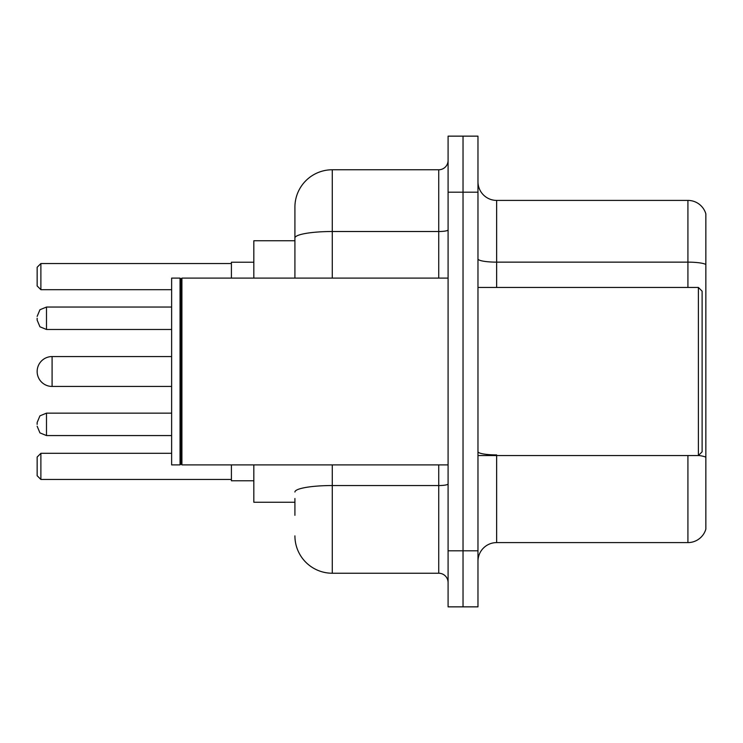 <?xml version="1.0" encoding="UTF-8"?>
<svg xmlns="http://www.w3.org/2000/svg" width="743" height="743" viewBox="0 0 743 743"><rect width="100%" height="100%" fill="white"/><g stroke="black" fill="none" stroke-linecap="round" stroke-linejoin="round"><path stroke-width="1.11" d="M294.915 273.981L294.915 238.001L294.915 240.751L253.827 240.751L253.827 278.105M294.915 502.249L253.827 502.249L253.827 464.895M294.915 515.326L294.915 498.516M448.085 550.814L448.085 606.855L463.028 606.855L463.028 550.814L463.028 606.855L477.972 606.855L477.972 550.814L463.028 550.814L463.028 192.186L463.028 550.814L448.085 550.814L448.085 192.186L463.028 192.186L463.028 136.145L463.028 192.186L477.972 192.186L477.972 550.814M477.972 192.186L477.972 136.145L448.085 136.145L448.085 192.186M332.279 464.895L332.279 573.234L438.741 573.234L438.741 464.895M294.915 278.105L294.915 207.13A37.354 37.354 0 0 1 332.279 169.766L438.741 169.766A9.343 9.343 0 0 0 448.085 160.432M294.915 207.13L294.915 227.674M448.085 582.568A9.343 9.343 0 0 0 438.741 573.234M332.279 573.234A37.354 37.354 0 0 1 294.915 535.87M477.972 561.281A18.677 18.677 0 0 1 496.649 542.594L687.916 542.594L687.916 455.552M705.85 213.854A18.677 18.677 0 0 0 687.916 200.406A18.677 18.677 0 0 1 705.85 213.854L705.85 529.146A18.677 18.677 0 0 1 687.916 542.594M705.85 264.48L705.85 264.48A18.677 3.241 180 0 0 687.916 262.14L687.916 200.406L496.649 200.406A18.677 18.677 0 0 1 477.972 181.719A18.677 18.677 0 0 0 496.649 200.406L496.649 287.448M705.85 264.74L705.85 467.886M171.633 356.556L52.094 356.556A14.944 14.944 0 0 0 37.15 371.5A14.944 14.944 0 0 1 52.094 356.556L52.094 386.444A14.944 14.944 0 0 1 37.15 371.5M698.383 287.448L702.116 291.182L702.116 451.818L698.383 455.552L698.383 287.448L477.972 287.448M181.914 464.895L180.976 463.957L180.976 279.043L181.914 278.105L181.914 464.895L448.085 464.895M180.038 464.895L171.633 464.895L171.633 278.105L180.038 278.105L180.038 464.895L180.976 463.957M231.407 464.895L231.407 480.767L253.827 480.767M253.827 262.233L231.407 262.233L231.407 278.105M40.884 479.467L37.15 475.724L37.15 457.047L40.884 453.314L40.884 479.467L231.407 479.467M40.884 453.314L171.633 453.314M40.884 289.686L37.15 285.953L37.15 267.276L40.884 263.533L40.884 289.686L171.633 289.686M40.884 263.533L231.407 263.533M37.15 424.364L37.15 422.498L37.15 424.364M37.15 318.264L37.15 320.131L37.15 318.264M448.085 483.916A9.343 1.625 0 0 1 438.741 485.541L332.279 485.541A37.354 6.483 180 0 0 294.915 492.033M332.279 169.766L332.279 231.51L438.741 231.51L438.741 169.766M294.915 238.001A37.354 6.483 180 0 1 332.279 231.51L332.279 278.105M438.741 278.105L438.741 231.51A9.343 1.625 0 0 0 448.085 229.884M496.649 455.552L496.649 542.594M687.916 287.448L687.916 262.14L496.649 262.14A18.677 3.241 -0 0 1 477.972 258.898M705.85 457.242A18.677 3.241 180 0 0 698.457 455.478M496.649 454.911A18.677 3.241 0 0 1 477.972 451.66M37.15 422.498L39.936 415.839L46.493 413.154L46.493 435.565L171.633 435.565M171.633 307.054L46.493 307.054L46.493 329.474L39.936 326.79L37.15 320.131M477.972 455.552L698.383 455.552M180.976 279.043L180.038 278.105M181.914 278.105L448.085 278.105M171.633 386.444L52.094 386.444M46.493 413.154L171.633 413.154M46.493 435.565L39.936 432.881L37.15 426.231M46.493 329.474L171.633 329.474M46.493 307.054L39.936 309.738L37.15 316.397"/></g></svg>

